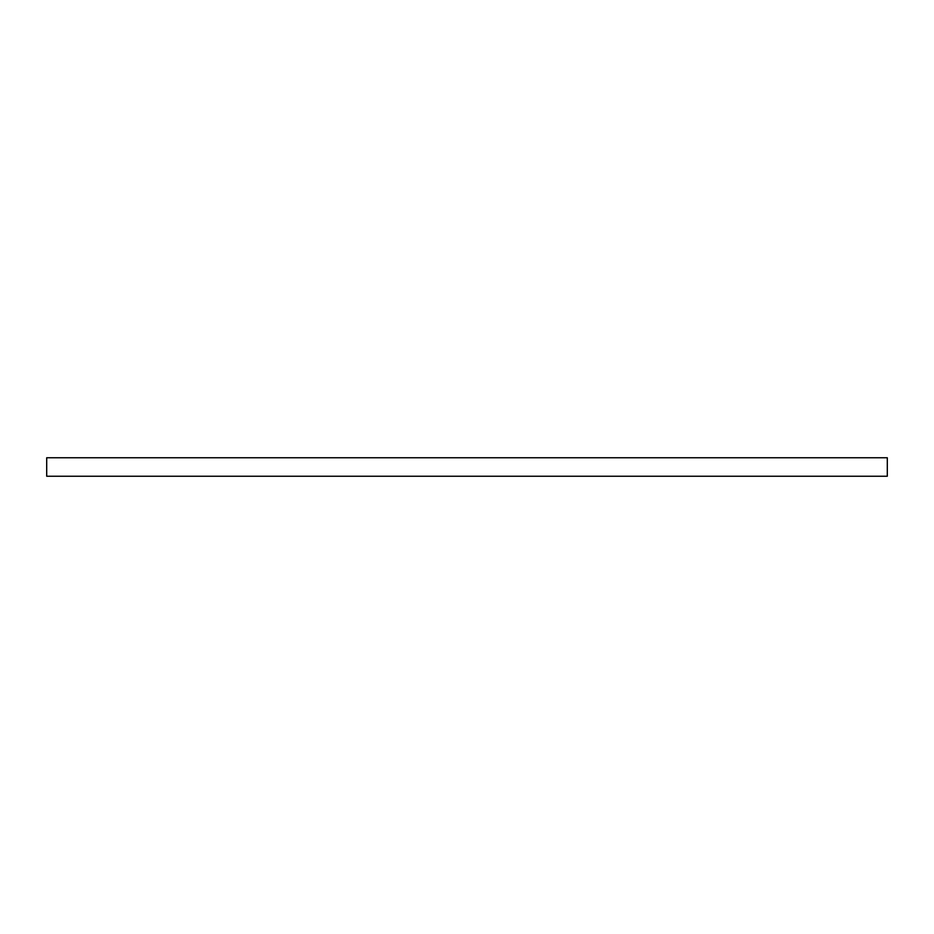 <?xml version="1.0" encoding="UTF-8"?>
<svg xmlns="http://www.w3.org/2000/svg" width="934" height="934" viewBox="0 0 934 934"><rect width="100%" height="100%" fill="white"/><g stroke="black" fill="none" stroke-linecap="round" stroke-linejoin="round"><path stroke-width="1.4" d="M887.3 457.753L887.3 476.247L46.7 476.247L46.7 457.753L887.3 457.753"/></g></svg>
